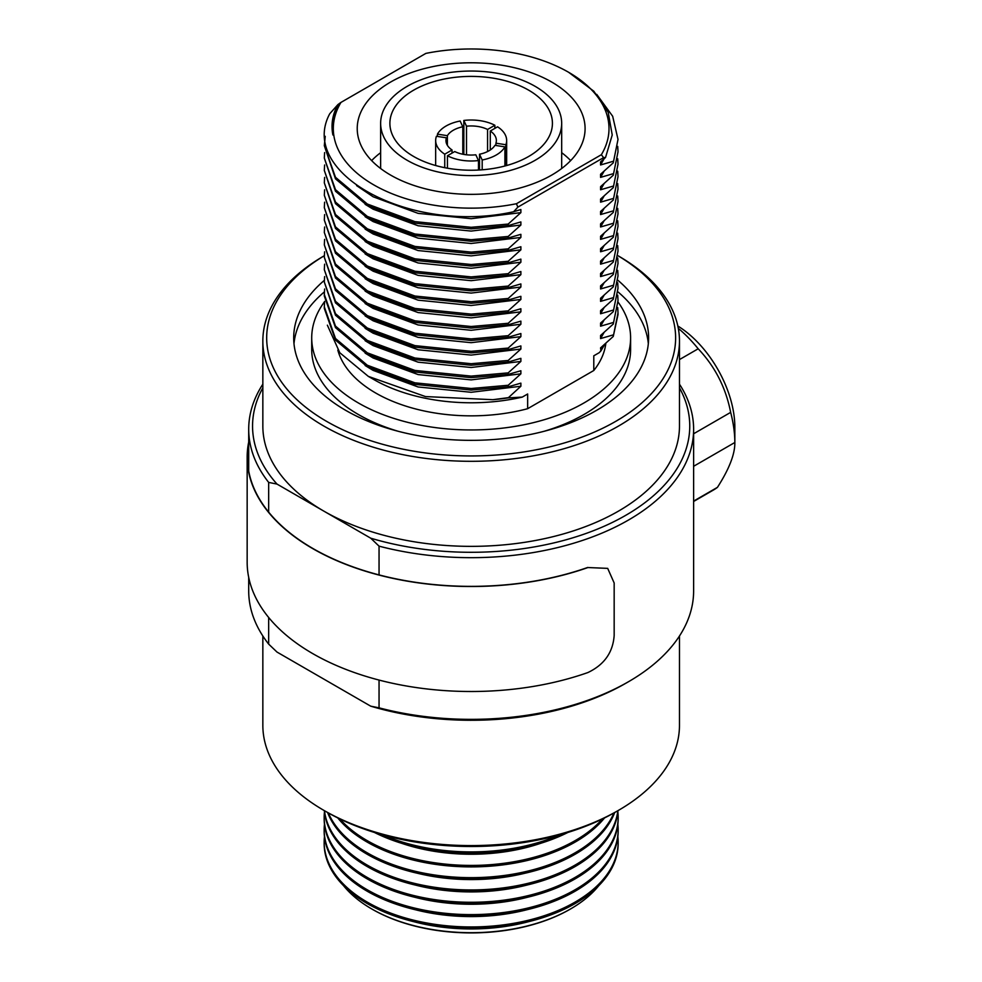 <?xml version="1.0" encoding="UTF-8"?>
<svg xmlns="http://www.w3.org/2000/svg" width="982" height="982" viewBox="0 0 982 982"><rect width="100%" height="100%" fill="white"/><g stroke="black" fill="none" stroke-linecap="round" stroke-linejoin="round"><path stroke-width="1.47" d="M677.838 326.012A83.58 48.253 60 0 1 734.843 427.133L734.843 442.489A102.877 59.399 -120 0 0 730.657 412.379C725.858 387.755 715.031 366.556 698.19 348.782A102.877 59.399 -120 0 0 678.317 328.356M693.623 501.471L713.533 489.969A102.877 59.399 -120 0 0 717.449 487.342C729.233 468.954 735.027 454.003 734.843 442.489L693.623 466.29M693.623 433.762L730.657 412.379M679.47 359.584L698.19 348.782M693.623 501.102L717.449 487.342M262.845 635.992L262.845 725.317A208.319 120.27 0 0 0 323.851 810.359L326.589 811.93A204.452 118.036 180 0 0 615.726 811.93L615.739 811.93A204.452 118.036 180 0 1 615.726 811.93L618.464 810.359A208.319 120.27 0 0 0 679.47 725.317L679.47 635.992M615.726 421.364A204.452 118.036 0 0 0 617.911 255.701L618.464 255.995A208.319 120.27 180 0 1 679.47 341.036A208.319 120.27 180 0 1 618.464 426.09A208.319 120.27 180 0 1 391.437 452.15A208.319 120.27 180 0 1 262.845 341.036A208.319 120.27 180 0 1 323.851 255.995L324.33 255.725A204.452 118.036 0 0 0 327.73 422.014A204.452 118.036 0 0 0 615.726 421.364M535.165 160.275A90.528 52.267 0 0 0 561.679 123.315A90.528 52.267 0 0 0 505.804 75.025A90.528 52.267 0 0 0 407.149 86.355A90.528 52.267 0 0 0 380.635 123.315A90.528 52.267 0 0 0 436.511 171.605A90.528 52.267 0 0 0 535.165 160.275M390.603 82.058A113.924 65.782 0 0 0 357.227 128.568A113.924 65.782 0 0 0 427.563 189.342A113.924 65.782 0 0 0 551.724 175.078A113.924 65.782 0 0 0 585.088 128.568A113.924 65.782 0 0 0 514.752 67.795A113.924 65.782 0 0 0 390.603 82.058M380.635 152.676A113.924 65.782 0 0 0 371.638 160.594M544.47 431.184A159.452 92.062 0 0 0 583.909 414.539A159.452 92.062 0 0 0 630.604 349.445L630.604 337.894A159.452 92.062 0 0 0 618.009 302.026M324.6 301.634A159.452 92.062 0 0 0 311.711 337.894A159.452 92.062 0 0 0 410.145 422.947A159.452 92.062 0 0 0 583.909 402.988A159.452 92.062 0 0 0 630.604 337.894M324.342 280.349A177.447 102.447 0 0 0 293.704 337.894A177.447 102.447 0 0 0 403.246 432.546A177.447 102.447 0 0 0 596.639 410.341A177.447 102.447 0 0 0 648.611 337.894A177.447 102.447 0 0 0 617.923 280.3M324.379 291.863A177.447 102.447 0 0 0 293.986 343.663M679.47 384.171A222.46 128.433 180 0 1 693.623 429.232A222.46 128.433 180 0 1 628.455 520.055A222.46 128.433 180 0 1 379.052 546.152L370.717 538.185L323.851 511.131A208.319 120.27 0 0 0 618.464 511.131A208.319 120.27 0 0 0 679.47 426.09L679.47 341.036M413.692 90.135A81.273 46.915 0 0 0 389.891 123.315A81.273 46.915 0 0 0 440.059 166.67A81.273 46.915 0 0 0 528.623 156.494A81.273 46.915 0 0 0 552.424 123.315A81.273 46.915 0 0 0 502.256 79.972A81.273 46.915 0 0 0 413.692 90.135M625.73 683.312L628.468 681.741L625.73 683.312A218.605 126.212 180 0 1 625.73 683.312A218.605 126.212 180 0 1 370.717 706.168L379.052 707.838A222.46 128.433 0 0 0 628.455 681.741A222.46 128.433 0 0 0 628.468 681.741A222.46 128.433 0 0 0 693.623 590.931L693.623 429.232M262.845 387.829A218.605 126.212 0 0 0 276.998 484.077L268.663 482.408A222.46 128.433 180 0 1 248.704 429.232A222.46 128.433 180 0 1 262.845 384.171M379.052 707.838L379.052 680.072M379.052 574.912L379.052 546.152M508.173 397.673L492.878 399.699A146.846 84.783 0 0 0 508.173 397.882L520.877 386.245L520.877 383.14L508.173 386.822L471.164 390.063L414.956 384.379L367.317 366.777L335.488 340.054L324.305 308.385M508.173 386.822L508.173 385.275L471.164 388.504L414.956 382.833L367.317 365.23L335.488 338.495L324.305 306.826L324.625 301.4M508.173 385.275L520.877 373.835L520.877 370.742L508.173 374.424L508.173 372.878L471.164 376.106L414.956 370.435L367.317 352.833L335.488 326.098L324.305 294.428L324.625 289.003M508.173 374.424L471.164 377.665L414.956 371.982L367.317 354.379L335.488 327.644L324.305 295.987M508.173 372.878L520.877 361.437L520.877 358.344L508.173 362.027L508.173 360.468L471.164 363.708L414.956 358.025L367.317 340.423L335.488 313.7L324.305 282.03L324.625 276.605M508.173 362.027L471.164 365.255L414.956 359.584L367.317 341.982L335.488 315.247L324.305 282.03M508.173 360.468L520.877 349.04L520.877 345.934L508.173 349.629L508.173 348.07L471.164 351.31L414.956 345.627L367.317 328.025L335.488 301.302L324.305 269.633L324.625 264.195M508.173 349.629L471.164 352.857L414.956 347.174L367.317 329.571L335.488 302.849L324.305 269.633M508.173 348.07L520.877 336.642L520.877 333.536L508.173 337.219L508.173 335.672L471.164 338.913L414.956 333.229L367.317 315.627L335.488 288.892L324.305 257.235L324.625 251.797M508.173 337.219L471.164 340.459L414.956 334.776L367.317 317.174L335.488 290.451L324.305 257.235M508.173 335.672L520.877 324.244L520.877 321.139L508.173 324.821L508.173 323.274L471.164 326.503L414.956 320.832L367.317 303.229L335.488 276.494L324.305 244.825L324.625 239.399M508.173 324.821L471.164 328.062L414.956 322.378L367.317 304.776L335.488 278.041L324.305 244.825M508.173 323.274L520.877 311.834L520.877 308.741L508.173 312.423L508.173 310.864L471.164 314.105L414.956 308.422L367.317 290.819L335.488 264.097L324.305 232.427L324.625 227.002M508.173 312.423L471.164 315.652L414.956 309.981L367.317 292.378L335.488 265.643L324.305 232.427M508.173 310.864L520.877 299.436L520.877 296.331L508.173 300.026L508.173 298.467L471.164 301.707L414.956 296.024L367.317 278.422L335.488 251.699L324.305 220.029L324.625 214.592M508.173 300.026L471.164 303.254L414.956 297.571L367.317 279.968L335.488 253.246L324.305 220.029M508.173 298.467L520.877 287.039L520.877 283.933L508.173 287.616L508.173 286.069L471.164 289.309L414.956 283.626L367.317 266.024L335.488 239.289L324.305 207.632L324.625 202.194M508.173 287.616L471.164 290.856L414.956 285.173L367.317 267.57L335.488 240.848L324.305 207.632M508.173 286.069L520.877 274.641L520.877 271.535L508.173 275.218L508.173 273.671L471.164 276.899L414.956 271.228L367.317 253.626L335.488 226.891L324.305 195.222L324.625 189.796M508.173 275.218L471.164 278.458L414.956 272.775L367.317 255.173L335.488 228.438L324.305 195.222M508.173 273.671L520.877 262.231L520.877 259.138L508.173 262.82L508.173 261.273L471.164 264.502L414.956 258.818L367.317 241.216L335.488 214.493L324.305 182.824L324.625 177.398M508.173 262.82L471.164 266.048L414.956 260.377L367.317 242.775L335.488 216.04L324.305 182.824M508.173 261.273L520.877 249.833L520.877 246.728L508.173 250.422L508.173 248.863L471.164 252.104L414.956 246.421L367.317 228.818L335.488 202.096L324.305 170.426L324.625 164.988M508.173 250.422L471.164 253.651L414.956 247.967L367.317 230.365L335.488 203.642L324.305 170.426M508.173 248.863L520.877 237.435L520.877 234.33L508.173 238.012L508.173 236.466L471.164 239.706L414.956 234.023L367.317 216.421L335.488 189.686L324.305 158.028L324.625 152.591M508.173 238.012L471.164 241.253L414.956 235.57L367.317 217.967L335.488 191.245L324.305 158.028M508.173 236.466L520.877 225.038L520.877 221.932L508.173 225.615L508.173 224.068L471.164 227.296L414.956 221.625L367.317 204.023L335.488 177.288L324.305 145.618L325.238 136.326M508.173 225.615L471.164 228.855L414.956 223.172L367.317 205.569L335.488 178.834L324.305 145.618M617.715 307.599L618.009 313.025L613.259 336.445L600.567 347.886L600.947 350.856L599.18 352.698L593.791 355.803L593.791 370.509L527.653 408.696L527.653 393.991L522.252 397.109A137.848 79.591 180 0 1 373.688 379.469L368.324 376.376L339.821 352.771L327.362 325.177M618.009 314.571L613.259 336.445M617.715 295.201L618.009 300.627L613.259 324.048L600.567 335.476L600.567 338.581L613.259 334.899M618.009 300.627L613.259 324.048M617.715 282.804L618.009 288.229L613.259 311.65L600.567 323.078L600.567 326.184L613.259 322.501M618.009 288.229L613.259 311.65M617.715 270.406L618.009 275.832L613.259 299.24L600.567 310.68L600.567 313.774L613.259 310.091M618.009 275.832L613.259 299.24M617.715 257.996L618.009 263.421L613.259 286.842L600.567 298.283L600.567 301.376L613.259 297.693M618.009 263.421L613.259 286.842M617.715 245.598L618.009 251.024L613.259 274.444L600.567 285.872L600.567 288.978L613.259 285.296M618.009 251.024L613.259 274.444M617.715 233.2L618.009 238.626L613.259 262.047L600.567 273.475L600.567 276.58L613.259 272.898M618.009 238.626L613.259 262.047M617.715 220.803L618.009 226.228L613.259 249.637L600.567 261.077L600.567 264.17L613.259 260.488M618.009 226.228L613.259 249.637M617.715 208.393L618.009 213.818L613.259 237.239L600.567 248.679L600.567 251.773L613.259 248.09M618.009 213.818L613.259 237.239M617.715 195.995L618.009 201.42L613.259 224.841L600.567 236.269L600.567 239.375L613.259 235.692M618.009 201.42L613.259 224.841M617.715 183.597L618.009 189.023L613.259 212.443L600.567 223.871L600.567 226.977L613.259 223.295M618.009 189.023L613.259 212.443M617.715 171.199L618.009 176.625L613.259 200.033L600.567 211.474L600.567 214.567L613.259 210.885M618.009 176.625L613.259 200.033M617.715 158.789L618.009 164.215L613.259 187.636L600.567 199.076L600.567 202.169L613.259 198.487M618.009 164.215L613.259 187.636M617.715 146.392L618.009 151.817L613.259 175.238L600.567 186.666L600.567 189.772L613.259 186.089M618.009 151.817L613.259 175.238M596.725 94.382L612.67 116.257L618.009 139.407L613.259 162.84L600.567 174.268L600.567 177.374L613.259 173.691M618.009 139.419L613.259 162.84M340.963 102.41L337.931 104.571L329.756 113.728C297.607 173.507 411.053 234.723 513.647 211.731L517.858 207.128L516.446 203.728L601.352 154.714A137.848 79.591 0 0 0 568.627 72.287A137.848 79.591 0 0 0 425.869 53.396L340.963 102.41A137.848 79.591 0 0 0 373.688 184.837A137.848 79.591 0 0 0 516.446 203.728M601.352 154.714L603.586 157.623L605.538 157.488L600.567 161.87L600.567 164.964L613.259 161.281M603.586 157.623L517.858 207.128M508.173 224.068L520.877 212.628L520.877 209.534L513.647 211.731M508.173 397.882L522.252 397.109M340.288 102.803A138.634 80.033 0 0 0 332.53 129.207A138.634 80.033 0 0 0 332.898 135C330.824 124.604 332.505 114.452 337.931 104.571M605.538 157.488L612.228 135L608.214 112.353L593.803 91.203L568.627 72.287M604.924 344.044L600.947 350.856M492.878 399.699L425.476 396.568L368.324 376.376M337.82 350.132A135.013 77.946 0 0 0 527.653 408.696M370.717 706.168L276.998 652.06L268.663 644.106L268.663 617.469M370.717 538.185A218.605 126.212 0 0 0 612.105 522.559A218.605 126.212 0 0 0 679.47 387.829M323.851 810.359A208.319 120.27 0 0 0 618.464 810.359L615.739 811.93M248.704 577.33L248.704 590.931A222.46 128.433 0 0 0 268.663 644.106M268.663 512.138L268.663 482.408M262.845 341.036L262.845 426.09A208.319 120.27 0 0 0 323.851 511.131L276.998 484.077M648.329 343.663A177.447 102.447 0 0 0 617.96 291.887M311.711 337.894L311.711 349.445A159.452 92.062 0 0 0 397.845 431.184M593.791 370.509A135.013 77.946 0 0 0 605.857 343.209M570.677 160.594A113.924 65.782 0 0 0 561.679 152.676M604.126 158.753L600.567 164.964M332.898 135L332.53 129.268M520.877 386.245L471.164 392.284L418.111 386.969L373.135 370.398L365.12 365.525M604.126 344.768L600.567 350.979M520.877 212.628L471.164 218.679L418.111 213.364L373.135 196.781L356.576 185.598M520.877 373.835L471.164 379.887L418.111 374.572L373.135 358L365.12 353.115M520.877 361.437L471.164 367.489L418.111 362.174L373.135 345.59L365.12 340.717M520.877 349.04L471.164 355.091L418.111 349.764L373.135 333.193L365.12 328.319M520.877 336.642L471.164 342.681L418.111 337.366L373.135 320.795L365.12 315.922M520.877 324.244L471.164 330.283L418.111 324.968L373.135 308.397L365.12 303.524M520.877 311.834L471.164 317.886L418.111 312.571L373.135 295.987L365.12 291.114M520.877 299.436L471.164 305.488L418.111 300.161L373.135 283.589L365.12 278.716M520.877 287.039L471.164 293.078L418.111 287.763L373.135 271.192L365.12 266.318M520.877 274.641L471.164 280.68L418.111 275.365L373.135 258.794L365.12 253.921M520.877 262.231L471.164 268.282L418.111 262.967L373.135 246.384L365.12 241.511M520.877 249.833L471.164 255.885L418.111 250.557L373.135 233.986L365.12 229.113M520.877 237.435L471.164 243.475L418.111 238.16L373.135 221.588L365.12 216.715M520.877 225.038L471.164 231.077L418.111 225.762L373.135 209.191L365.12 204.317M604.126 332.358L600.567 338.581M604.126 319.96L600.567 326.184M604.126 307.562L600.567 313.774M604.126 295.165L600.567 301.376M604.126 282.755L600.567 288.978M604.126 270.357L600.567 276.58M604.126 257.959L600.567 264.17M604.126 245.561L600.567 251.773M604.126 233.151L600.567 239.375M604.126 220.754L600.567 226.977M604.126 208.356L600.567 214.567M604.126 195.958L600.567 202.169M604.126 183.548L600.567 189.772M604.126 171.15L600.567 177.374M339.895 818.963A147.3 85.041 0 0 0 575.317 840.518A147.3 85.041 0 0 0 602.42 818.963M337.771 817.932A147.3 85.041 0 0 0 575.317 841.991A147.3 85.041 0 0 0 604.544 817.932M328.381 812.961A146.981 84.857 0 0 0 431.564 874.52A146.981 84.857 0 0 0 575.096 852.806A146.981 84.857 0 0 0 613.934 812.961M327.607 812.519A146.993 84.857 0 0 0 429.932 875.723A146.993 84.857 0 0 0 575.096 854.279A146.993 84.857 0 0 0 614.707 812.519M324.49 810.727A146.993 84.869 0 0 0 419.461 884.524A146.993 84.869 0 0 0 575.096 865.081A146.993 84.869 0 0 0 617.825 810.727M324.342 810.641A146.993 84.869 0 0 0 418.197 885.715A146.993 84.869 0 0 0 575.096 866.554A146.993 84.869 0 0 0 617.973 810.641M324.465 811.967A146.993 84.869 0 0 0 324.17 817.405A146.993 84.869 0 0 0 414.895 895.817A146.993 84.869 0 0 0 575.096 877.417A146.993 84.869 0 0 0 618.157 817.405A146.993 84.869 0 0 0 617.85 811.967M324.17 817.405L324.17 818.865A146.993 84.869 0 0 0 414.895 897.29A146.993 84.869 0 0 0 575.096 878.89A146.993 84.869 0 0 0 618.157 818.865L618.157 817.405M324.465 824.303A146.993 84.869 0 0 0 324.158 829.729A146.993 84.869 0 0 0 414.895 908.154A146.993 84.869 0 0 0 575.096 889.753A146.993 84.869 0 0 0 618.157 829.729A146.993 84.869 0 0 0 617.85 824.303M324.158 829.729L324.158 831.202A146.993 84.869 0 0 0 414.895 909.627A146.993 84.869 0 0 0 575.096 891.226A146.993 84.869 0 0 0 618.157 831.202L618.157 829.729M324.465 836.639A147.005 84.869 0 0 0 324.158 842.065A147.005 84.869 0 0 0 414.895 920.49A147.005 84.869 0 0 0 575.108 902.09A147.005 84.869 0 0 0 618.157 842.065A147.005 84.869 0 0 0 617.85 836.639M324.158 842.065L324.158 843.538A147.005 84.869 0 0 0 414.895 921.951A147.005 84.869 0 0 0 575.108 903.563A147.005 84.869 0 0 0 618.157 843.538L618.157 842.065M371.957 909.074A139.861 80.757 0 0 0 372.252 909.246A139.861 80.757 0 0 0 570.063 909.246L570.652 908.902A140.708 81.236 0 0 0 598.824 885.617M343.491 885.617A140.708 81.236 0 0 0 371.662 908.902A140.708 81.236 0 0 0 570.652 908.902L570.063 909.246M413.913 921.717A137.136 79.174 0 0 0 528.402 921.717M415.276 909.713A137.136 79.174 0 0 0 527.039 909.713M415.202 897.364A137.136 79.174 0 0 0 527.113 897.364M415.128 885.003A137.124 79.174 0 0 0 527.187 885.003M417.792 873.342A137.124 79.174 0 0 0 524.523 873.342M401.613 843.305A137.112 79.161 0 0 0 540.701 843.305M374.437 832.466A147.251 85.017 0 0 0 567.878 832.466M382.894 834.946A147.251 85.017 0 0 0 559.421 834.946M496.254 154.996A35.487 20.487 180 0 1 482.187 159.98L479.511 154.235A25.201 14.546 0 0 0 494.94 145.324L504.895 146.87A35.487 20.487 180 0 1 496.254 154.996M482.187 169.8L482.187 159.98M478.48 170.046L478.48 160.557A35.487 20.487 180 0 1 447.448 155.757L454.74 151.547A25.201 14.546 0 0 0 475.816 154.8L478.48 160.557M447.448 168.192L447.448 155.757M444.748 167.689L444.748 154.186A35.487 20.487 180 0 1 435.664 140.5A35.487 20.487 180 0 1 436.425 136.277L446.393 137.811A25.201 14.546 0 0 0 445.951 140.5A25.201 14.546 0 0 0 452.039 149.976L444.748 154.186M437.42 136.437L437.42 134.141A35.487 20.487 180 0 1 446.061 126.015A35.487 20.487 180 0 1 460.141 121.031L462.804 126.776A25.201 14.546 0 0 0 453.34 130.213A25.201 14.546 0 0 0 447.375 135.676L437.42 134.141M447.375 145.324L447.375 135.676M479.511 169.984L479.511 154.235M495.922 143.188A25.201 14.546 0 0 0 496.364 140.5A25.201 14.546 0 0 0 490.288 131.023L497.567 126.813A35.487 20.487 180 0 1 506.651 140.5A35.487 20.487 180 0 1 505.89 144.735L495.922 143.188L495.922 145.483M490.288 149.976L490.288 131.023M487.575 129.464A25.201 14.546 0 0 0 466.499 126.199L463.835 120.455A35.487 20.487 180 0 1 494.867 125.254L487.575 129.464L487.575 151.547M466.499 154.8L466.499 126.199M462.804 154.235L462.804 126.776M463.835 154.432L463.835 120.455M494.867 128.384L494.867 125.254M505.89 165.737L505.89 144.735M504.895 166.007L504.895 146.87M446.393 143.188L446.393 137.811M452.039 153.106L452.039 149.976M587.936 567.547L607.686 568.369L587.936 567.547A224.006 129.329 180 0 1 361.572 569.977A224.006 129.329 180 0 1 247.157 457.182A224.006 129.329 180 0 1 248.704 442.035M587.776 567.436A223.749 129.182 180 0 1 361.683 569.842A223.749 129.182 180 0 1 247.415 457.182A223.749 129.182 180 0 1 248.704 443.361M607.686 568.369L614.167 582.977L614.167 635.477C612.964 652.416 604.225 664.777 587.936 672.535A224.006 129.329 180 0 1 361.572 674.978A224.006 129.329 180 0 1 247.157 562.183L247.157 457.182M561.679 168.499L561.679 123.315M324.305 308.373L324.305 306.826M324.305 295.975L324.305 294.428M618.009 314.584L618.009 313.025M248.704 471.016L248.704 429.232M380.635 168.499L380.635 123.315M435.664 165.528L435.664 140.5M506.651 165.528L506.651 140.5"/></g></svg>
